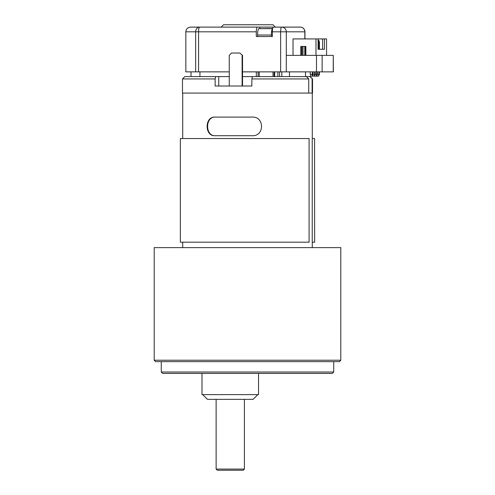<?xml version="1.0" encoding="UTF-8"?>
<svg xmlns="http://www.w3.org/2000/svg" width="495" height="495" viewBox="0 0 495 495"><rect width="100%" height="100%" fill="white"/><g stroke="black" fill="none" stroke-linecap="round" stroke-linejoin="round"><path stroke-width="0.74" d="M258.068 76.583L258.068 71.868M277.899 76.583L277.899 71.868M274.682 76.583L274.682 71.868M199.931 71.868L199.931 76.583M333.259 71.868L333.259 55.378L333.382 71.868L289.482 71.868L289.482 76.583M333.259 55.378L322.134 55.378L322.134 71.868M316.478 71.868L316.478 55.378L286.283 55.378M281.816 71.868L281.816 76.583M279.595 71.868L279.595 76.583M256.317 71.868L256.317 76.583M316.478 55.378L322.134 55.378M274.137 76.583L274.137 71.868M272.652 28.623L272.596 28.642A5.891 1.324 90 0 0 271.396 35.021L257.623 35.021L257.647 36.531M257.623 35.021A5.891 1.324 -90 0 1 258.823 28.642L272.596 28.642M272.671 28.518L258.823 28.642M259.275 76.583L259.182 71.868M271.396 35.021L271.421 36.531M273.048 76.583L272.955 71.868M305.093 55.378L305.093 46.456M304.778 46.456L304.778 55.378M318.087 38.919L324.448 38.919L324.448 49.283L318.087 49.283L318.087 38.919L315.971 38.919L315.971 55.378M324.448 38.919L326.57 38.919L326.57 55.378M316.961 75.432L317.171 76.143L318.551 76.143L318.904 74.256L319.436 74.256L319.436 71.868M318.904 71.868L318.904 74.256L315.191 74.256L314.628 76.143L314.313 76.143L314.665 74.256L310.247 74.256L310.81 76.143L312.506 76.143L313.075 74.256L313.075 71.868M319.436 49.283L319.436 42.217L318.867 40.33L318.087 40.33M318.551 40.33L318.904 42.217L318.087 42.217M305.867 55.378L305.867 46.456L300.818 46.456L300.818 55.378M301.56 55.378L301.56 46.456M302.977 46.456L302.977 55.378M302.655 46.456L302.655 55.378M315.971 38.919L293.015 38.919L293.015 55.378M312.722 75.432L312.933 76.143L314.313 76.143M314.665 71.868L314.665 74.256L315.191 74.256L315.191 71.868M319.436 42.217L318.904 42.217L318.904 49.283M314.839 75.432L315.055 76.143L316.751 76.143L317.314 74.256L317.314 71.868M316.781 71.868L316.429 76.143M319.436 74.256L318.551 76.143M322.61 38.919L322.61 49.283M312.543 71.868L312.19 76.143M310.247 74.256L310.247 71.868M309.084 242.197L180.359 242.197L180.359 138.538L309.084 138.538L309.084 242.197M314.579 138.538L314.641 242.197L314.579 138.538L312.221 138.538L312.221 242.197L314.579 242.197M312.122 78.934L312.122 93.072L308.731 93.072L308.731 78.934L251.862 78.934L252.419 76.583L310.167 76.583L312.524 78.934L309.814 76.583M215.084 135.71L252.042 135.71C264.701 136.552 264.652 116.232 252.042 117.098L215.084 117.098C204.466 116.263 204.503 136.583 215.084 135.71M215.529 117.098C204.986 116.214 204.949 136.571 215.529 135.71M257.833 394.626L253.118 399.335L207.417 399.335L202.703 394.626M201.997 373.422L201.997 394.626L258.538 394.626L258.538 373.422M312.122 93.072L312.524 93.072L312.524 78.934M215.139 78.934L182.476 78.934L184.833 76.583L215.69 76.583L215.139 78.934L215.139 86.006L251.862 86.006L251.862 78.934M182.476 78.934L182.476 93.072L308.731 93.072M306.424 76.583L308.731 78.934M229.253 76.583L215.69 76.583M242.531 76.583L252.419 76.583M218.747 76.583L218.747 86.006M332.312 373.422L162.688 373.422L161.277 372.011L333.723 372.011L332.312 373.422M177.556 373.422L193.576 373.422M339.378 361.641L155.622 361.641L154.205 360.23L340.795 360.23L339.378 361.641M340.795 360.23L340.795 247.618L154.205 247.618L154.205 360.23M244.4 469.074L243.224 470.25L217.311 470.25L216.129 469.074L244.4 469.074L244.4 399.335M304.833 38.919L304.833 31.816L286.283 31.816L286.283 71.868L289.482 71.868M286.283 71.868L280.634 71.868L280.634 31.816L272.368 31.816A4.715 1.058 -90 0 1 273.432 27.107L300.242 27.107A4.715 4.591 -90 0 1 304.833 31.816L304.951 31.816A4.715 4.715 0 0 0 300.242 27.107M190.754 27.107L257.363 27.107A4.715 1.058 90 0 0 256.299 31.816L198.575 31.816L198.575 71.868L229.253 71.868M242.531 71.868L280.634 71.868M198.575 71.868L185.842 71.868L185.842 31.816L186.244 29.91C186.293 29.985 186.541 27.776 190.55 27.107M256.299 31.816L256.299 36.531L272.368 36.531L272.368 31.816M218.184 27.107L194.461 27.107M275.919 27.107L257.363 27.107M242.179 27.107L259.85 27.107L259.85 28.518M221.178 27.107L223.536 24.75L273.005 24.75L275.362 27.107M195.667 71.868L195.667 31.816L198.575 31.816A4.715 1.058 90 0 1 199.633 27.107A4.715 3.972 90 0 0 195.667 31.816L185.842 31.816M242.531 55.378L239.815 53.021L242.531 55.378L242.531 86.006M239.815 53.021L231.549 53.021L229.253 55.378L229.253 86.006M242.111 55.378L242.111 86.006M286.283 31.816L280.634 31.816A4.715 1.058 -90 0 1 281.692 27.107A4.715 4.591 -90 0 1 286.283 31.816M191.021 71.868L191.021 76.583M305.52 71.868L305.52 76.583M182.711 93.072L182.711 138.538M182.711 242.197L182.711 247.618M312.289 93.072L312.289 138.538M312.289 242.197L312.289 247.618M161.277 361.641L161.277 372.011M333.723 361.641L333.723 372.011M216.129 399.335L216.129 469.074M304.951 38.919L304.951 31.816"/></g></svg>
